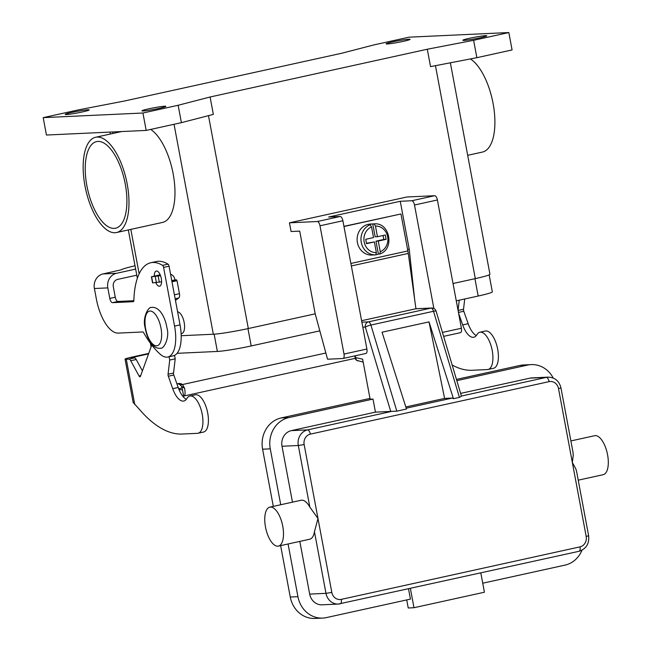 <?xml version="1.0" encoding="UTF-8"?>
<svg xmlns="http://www.w3.org/2000/svg" width="651" height="651" viewBox="0 0 651 651"><rect width="100%" height="100%" fill="white"/><g stroke="black" fill="none" stroke-linecap="round" stroke-linejoin="round"><path stroke-width="0.98" d="M452.364 365.146A155.174 66.41 -102.4 0 0 472.121 370.273L487.469 369.556A19.066 8.162 -102.4 0 0 488.063 369.483A19.066 8.162 -102.4 0 0 491.025 367.034A19.066 8.162 -102.4 0 0 490.87 345.16A19.066 8.162 -102.4 0 0 479.877 332.238A19.066 8.162 -102.4 0 0 476.914 334.687A19.953 8.536 77.6 0 1 473.814 337.242A19.953 8.536 77.6 0 1 462.698 324.914L458.613 313.326M479.877 332.238L485.353 331.034A19.066 8.162 77.6 0 1 496.355 343.956A19.066 8.162 77.6 0 1 496.501 365.829A19.066 8.162 77.6 0 1 493.539 368.271L488.063 369.483M198.075 433.249L203.551 432.044A19.066 8.162 -102.4 0 0 206.513 429.603A19.066 8.162 -102.4 0 0 206.367 407.721A19.066 8.162 -102.4 0 0 195.365 394.807L189.889 396.011A19.066 8.162 77.6 0 1 200.882 408.926A19.066 8.162 77.6 0 1 201.037 430.807A19.066 8.162 77.6 0 1 198.075 433.249A19.066 8.162 77.6 0 1 197.481 433.33L182.134 434.038A155.174 66.41 77.6 0 1 142.862 413.247L133.26 402.505M169.097 356.748L169.716 360.052L168.064 374.227A2.213 0.952 -102.4 0 0 168.324 376.229L172.71 388.68A19.953 8.536 -102.4 0 0 183.826 401.016A19.953 8.536 -102.4 0 0 186.927 398.453A19.066 8.162 77.6 0 1 189.889 396.011M148.737 353.395L131.884 357.106A12.418 0.822 169.4 0 0 125.057 359.14L133.211 402.7M177.666 383.716A6.648 5.997 -92.7 0 1 179.839 384.66L182.524 384.538L184.591 388.313C185.47 393.253 185.153 395.832 183.639 396.036L182.532 389.957M170.554 274.217A6.648 5.997 -92.7 0 1 174.826 279.312L174.932 279.914L176.47 279.84L177.015 280.695L179.448 293.682A4.435 1.896 -102.4 0 1 178.813 297.946L175.461 300.42M125.057 359.14A12.418 0.822 169.4 0 0 126.302 359.262L128.922 359.14A4.435 1.896 77.6 0 1 130.729 360.719L139.054 375.993A2.213 0.952 -102.4 0 0 140.03 376.774A2.213 0.952 -102.4 0 0 140.47 376.286L151.756 345.022M186.332 399.332A19.953 8.536 77.6 0 1 178.195 387.475L173.801 375.025A2.213 0.952 77.6 0 1 173.54 373.023L175.2 358.847L174.549 355.389M142.414 370.899L136.214 359.515A4.435 1.896 -102.4 0 0 134.399 357.936L131.779 358.058A6.209 0.415 -10.6 0 1 131.152 357.993A6.209 0.415 -10.6 0 1 134.57 356.976L148.55 353.9M178.911 389.363L182.5 389.949L181.678 386.368L179.839 384.66M355.267 358.327L183.867 396.02L182.483 395.849M325.866 353.013L182.524 384.538A6.648 5.997 87.3 0 0 179.041 383.496A6.648 5.997 87.3 0 0 178.13 383.618L176.926 383.878M169.716 360.052L175.2 358.847M171.758 280.614L174.932 279.914M178.691 388.818A8.87 0.586 169.4 0 1 182.239 387.874M160.528 275.666L151.414 276.797L160.179 274.779M151.414 276.797L152.554 282.884L161.578 281.769M464.724 298.988L463.528 309.258A2.213 0.952 -102.4 0 0 463.789 311.251L468.183 323.71A19.953 8.536 -102.4 0 0 476.32 335.558M458.06 310.356L459.248 300.192M461.453 396.207L436.105 311.162A4.435 0.7 163.2 0 0 435.804 311.015A4.435 0.7 163.2 0 0 433.517 311.284L459.443 397.387L461.453 396.207M362.81 327.184L365.333 327.071A4.435 3.996 -92.7 0 1 365.903 323.742A4.435 3.996 -92.7 0 1 368.433 321.863L431.052 308.094A4.435 1.896 77.6 0 1 433.517 311.284L370.907 325.052A4.435 0.7 163.2 0 0 367.652 325.996A4.435 0.7 163.2 0 0 365.333 327.071L390.73 411.424L396.833 411.155L406.476 409.031L382.047 332.213L429.017 321.887L453.446 398.705L459.443 397.387M363.185 362.111L356.496 360.288L355.576 357.619L355.283 358.4L354.811 355.894M269.839 507.137L301.153 500.253A19.953 8.536 77.6 0 1 301.771 500.171A19.953 8.536 77.6 0 1 309.843 507.129L317.981 518.473L314.449 531.729A19.953 8.536 77.6 0 1 309.721 539.223L278.408 546.108A19.953 8.536 -102.4 0 0 282.615 525.503A19.953 8.536 -102.4 0 0 270.466 507.056A19.953 8.536 -102.4 0 0 269.839 507.137A19.953 8.536 -102.4 0 0 265.632 527.741A19.953 8.536 -102.4 0 0 277.79 546.189A19.953 8.536 -102.4 0 0 278.408 546.108M576.64 471.666L575.858 468.899L572.351 462.535L573.262 455.008L572.945 451.924M578.226 480.178L603.225 474.677A19.953 8.536 -102.4 0 0 607.432 454.072A19.953 8.536 -102.4 0 0 595.283 435.625A19.953 8.536 -102.4 0 0 594.656 435.706L570.886 440.93M280.727 504.745L270.271 448.84A26.601 23.973 -92.7 0 1 288.865 417.592L373.007 399.087L375.448 412.132L291.306 430.637A13.297 11.987 87.3 0 0 282.013 446.26L292.47 502.157M299.818 541.404L309.681 594.103A13.297 11.987 87.3 0 0 322.033 604.812L338.341 604.055A13.297 11.987 87.3 0 0 340.164 603.811A4.435 1.896 77.6 0 0 340.302 603.794A4.435 1.896 77.6 0 0 341.279 602.476A4.435 1.896 77.6 0 0 341.27 599.376A8.87 7.991 -92.7 0 1 331.815 592.402L325.98 593.346A13.297 11.987 87.3 0 0 338.341 604.055L579.024 551.299A4.435 1.896 -102.4 0 0 580 549.981A4.435 1.896 -102.4 0 0 579.992 546.873L341.27 599.376M280.638 545.619L290.265 597.04A26.601 23.973 87.3 0 0 314.978 618.45L322.652 618.092A26.601 23.973 -92.7 0 0 326.297 617.612L410.439 599.107L408.511 588.789M480.812 572.896L484.425 592.223L413.987 607.717L408.234 607.985L406.72 599.929M413.987 607.717L410.366 588.382M581.994 550.209A26.601 23.973 -92.7 0 1 565.019 565.117L482.741 583.206M322.652 618.092A26.601 23.973 -92.7 0 1 297.938 596.682L288.076 543.984M457.018 380.607L527.587 365.089A26.601 23.973 -92.7 0 1 531.24 364.609A26.601 23.973 -92.7 0 1 553.195 378.028M331.815 592.402L304.147 444.552A8.87 7.991 -92.7 0 1 310.348 434.136L549.062 381.641A8.87 7.991 -92.7 0 1 558.517 388.614L560.959 387.89C559.201 380.99 554.929 377.409 548.158 377.141L531.859 377.897A13.297 11.987 87.3 0 0 530.028 378.133L460.851 393.35M405.809 406.948L444.592 398.42L452.266 398.07L453.446 398.705M390.73 411.424L375.448 412.132M369.98 398.42L281.191 417.942A26.601 23.973 87.3 0 0 262.597 449.198L273.298 506.38M531.24 364.609L523.567 364.967A26.601 23.973 87.3 0 0 519.913 365.447L456.644 379.362M355.234 355.804L355.576 357.619L362.64 359.173L370.126 399.218L373.007 399.087M444.592 398.42L429.017 321.887M379.728 254.004L379.858 253.971C394.905 249.073 389.941 222.219 374.235 223.871L370.395 224.05A15.518 13.988 87.3 0 0 368.263 224.326A15.518 13.988 87.3 0 0 357.236 241.383A15.518 13.988 87.3 0 0 371.835 255.054L375.668 254.875A15.518 13.988 87.3 0 0 375.814 254.866L376.359 252.621L374.358 241.928L366.529 243.653L365.716 239.308L373.544 237.582L371.542 226.898L370.175 224.741L368.832 224.798A15.518 13.988 -92.7 0 1 370.761 224.213A15.518 13.988 -92.7 0 1 372.746 223.944L374.089 223.879L375.456 226.035L377.458 236.72L385.286 235.003L386.1 239.348L378.272 241.073L380.274 251.758L379.728 254.004L378.386 254.069A15.518 13.988 -92.7 0 1 376.457 254.655A15.518 13.988 -92.7 0 1 376.107 254.72M114.21 228.387A44.333 18.977 77.6 0 1 87.201 187.382A44.333 18.977 77.6 0 1 96.551 141.601A44.333 18.977 77.6 0 1 97.935 141.422A44.333 18.977 77.6 0 1 124.943 182.418A44.333 18.977 77.6 0 1 115.593 228.2A44.333 18.977 77.6 0 1 114.21 228.387M127.173 183.924A48.768 20.873 -102.4 0 0 95.591 137.271A48.768 20.873 -102.4 0 0 84.972 185.877A48.768 20.873 -102.4 0 0 116.553 232.529A48.768 20.873 -102.4 0 0 127.173 183.924M150.715 129.411A48.768 20.873 77.6 0 1 173.158 173.809A48.768 20.873 77.6 0 1 162.538 222.422L116.545 232.529M467.687 155.312L482.456 152.065A48.768 20.873 -102.4 0 0 493.084 103.46A48.768 20.873 -102.4 0 0 470.445 58.932M464.057 40.403A12.19 0.806 169.4 0 1 462.837 40.272A12.19 0.806 169.4 0 1 472.04 37.75A12.19 0.806 169.4 0 1 485.581 35.667A12.19 0.806 169.4 0 1 486.81 35.789A12.19 0.806 169.4 0 1 477.598 38.311A12.19 0.806 169.4 0 1 464.057 40.403M387.337 43.959A12.19 0.806 169.4 0 1 386.116 43.829A12.19 0.806 169.4 0 1 395.32 41.306A12.19 0.806 169.4 0 1 408.861 39.223A12.19 0.806 169.4 0 1 410.081 39.345A12.19 0.806 169.4 0 1 400.878 41.867A12.19 0.806 169.4 0 1 387.337 43.959M66.435 114.527A12.19 0.806 169.4 0 1 65.214 114.405A12.19 0.806 169.4 0 1 74.417 111.874A12.19 0.806 169.4 0 1 87.958 109.791A12.19 0.806 169.4 0 1 89.179 109.913A12.19 0.806 169.4 0 1 79.975 112.444A12.19 0.806 169.4 0 1 66.435 114.527M143.155 110.971A12.19 0.806 169.4 0 1 141.934 110.841A12.19 0.806 169.4 0 1 151.138 108.318A12.19 0.806 169.4 0 1 164.679 106.235A12.19 0.806 169.4 0 1 165.899 106.357A12.19 0.806 169.4 0 1 156.696 108.88A12.19 0.806 169.4 0 1 143.155 110.971M154.295 276.073A7.755 3.32 77.6 0 1 156.273 271.044A7.755 3.32 77.6 0 1 161.293 278.465A7.755 3.32 77.6 0 1 159.609 286.204A7.755 3.32 77.6 0 1 155.841 282.77M159.788 273.965A7.755 3.32 -102.4 0 0 159.772 274.868M415.948 308.753L408.283 253.418A23.273 9.96 -102.4 0 0 407.876 250.928L400.959 213.967L343.94 226.345M365.797 353.469A4.435 1.896 -102.4 0 0 365.935 353.452A4.435 1.896 -102.4 0 0 366.895 349.034L342.89 220.754A4.435 1.896 -102.4 0 0 340.156 216.498L328.649 217.027L400.267 201.281L409.219 249.113L407.607 249.471M133.854 300.721L118.002 301.454A4.435 1.896 77.6 0 1 115.268 297.198L113.298 286.684A6.209 5.599 87.3 0 1 117.644 279.393L136.791 275.186M135.026 265.763A35.471 2.352 -10.6 0 0 120.752 269.913L103.078 273.925A12.418 11.189 87.3 0 0 94.395 288.515L96.364 299.021A35.471 15.176 -102.4 0 0 118.222 333.1L142.772 331.961A2.213 0.952 77.6 0 1 143.651 332.702A88.674 37.953 -102.4 0 0 160.374 354.356A31.036 13.28 -102.4 0 0 167.803 357.033A31.036 13.28 -102.4 0 0 174.566 326.102L163.58 267.398A2.213 0.952 -102.4 0 0 162.53 265.364A66.5 28.465 -102.4 0 0 150.804 262.752A66.5 28.465 -102.4 0 0 133.87 300.436A2.213 0.952 77.6 0 1 133.309 301.69A2.213 0.952 77.6 0 1 133.235 301.698L112.525 302.658A4.435 1.896 77.6 0 1 109.791 298.402L107.822 287.888A12.418 11.189 -92.7 0 1 116.505 273.306L135.652 269.091M167.803 357.033L173.28 355.828A31.036 13.28 -102.4 0 0 180.042 324.89L169.057 266.194A2.213 0.952 -102.4 0 0 168.015 264.16A66.5 28.465 -102.4 0 0 156.281 261.547L150.804 262.752M427.284 49.232L473.611 40.297L508.83 32.55L409.097 37.172L373.869 44.919L341.93 53.195L124.732 100.954L78.405 109.897L43.186 117.644L142.927 113.014L178.146 105.275L210.086 96.999L427.284 49.232L430.539 66.63L476.866 57.687L512.085 49.94L508.83 32.55M43.186 117.644L46.441 135.034L146.182 130.412L181.401 122.665L213.341 114.389L210.086 96.999M142.927 113.014L146.182 130.412M473.611 40.297L476.866 57.687M181.19 335.721L213.333 334.232A26.601 1.766 -10.6 0 0 248.324 328.535L315.198 313.831M453.039 283.519L475.303 278.62A26.601 1.766 -10.6 0 0 489.943 274.258L450.37 62.805M178.146 105.275L181.401 122.665M319.836 330.854L251.196 345.95A25.715 1.701 169.4 0 1 217.377 351.45L177.08 353.322M489.153 274.868L492.327 291.819A25.715 1.701 169.4 0 1 478.176 296.034L456.278 300.843M177.601 311.845A11.083 4.744 77.6 0 1 184.152 322.383A11.083 4.744 77.6 0 1 181.751 333.532L181.116 333.678M289.451 222.821L317.265 221.527A4.435 1.896 77.6 0 1 319.999 225.791L344.005 354.063A4.435 1.896 77.6 0 1 343.036 358.481A4.435 1.896 77.6 0 1 342.898 358.506L327.551 359.214L315.174 313.733L299.712 231.113L291.078 231.52L289.451 222.821L406.859 197.001L434.673 195.715A4.435 1.896 -102.4 0 1 437.399 199.971L461.404 328.25A4.435 1.896 -102.4 0 1 460.444 332.669A4.435 1.896 -102.4 0 1 460.306 332.685M400.267 201.281L411.774 200.744A4.435 1.896 77.6 0 1 414.508 205.008L433.875 308.493M409.219 249.113L414.638 299.322M378.386 254.069L375.969 241.179L383.797 239.454L383.057 235.491M377.458 236.72L375.155 236.826L372.746 223.944M366.464 243.271L374.358 241.928M386.1 239.348L383.797 239.454M378.272 241.073L375.969 241.179M400.959 213.967L343.964 226.507M126.302 359.262L134.79 404.637M181.678 386.368L184.591 388.313M134.57 356.976L134.757 357.993M128.922 359.14L134.399 357.936M172.71 388.68L178.195 387.475M168.324 376.229L173.801 375.025M168.064 374.227L173.54 373.023M175.152 298.752L178.813 297.946M174.411 294.789L179.448 293.682M171.978 281.802L177.015 280.695M171.799 280.866L176.47 279.84M139.054 375.993L140.706 375.627M130.729 360.719L136.214 359.515M152.773 282.908L151.634 276.821M156.419 282.737L155.28 276.651M159.332 282.265L158.193 276.179M468.183 323.71L462.698 324.914M463.789 311.251L458.45 312.431M463.528 309.258L458.076 310.454M310.348 434.136A4.435 1.896 -102.4 0 0 309.209 431.092A4.435 1.896 -102.4 0 0 307.614 429.88A13.297 11.987 87.3 0 0 298.313 445.504L309.843 507.129M548.158 377.141A13.297 11.987 87.3 0 0 546.335 377.385A4.435 1.896 77.6 0 1 547.93 378.589A4.435 1.896 77.6 0 1 549.062 381.641M558.517 388.614L586.185 536.457A8.87 7.991 -92.7 0 1 579.992 546.873M576.574 471.348L588.626 535.732L586.185 536.457M304.147 444.552L298.313 445.504L282.013 446.26M309.681 594.103L325.98 593.346L314.449 531.729M578.885 551.316A4.435 1.896 -102.4 0 0 579.024 551.299C586.234 548.874 589.44 543.691 588.626 535.732M530.028 378.133L546.335 377.385L461.632 396.003M452.266 398.07L406.208 408.193M392.309 411.253L307.614 429.88L291.306 430.637M290.265 597.04L297.938 596.682M262.597 449.198L270.271 448.84M281.191 417.942L288.865 417.592M527.587 365.089L519.913 365.447M396.833 411.155L370.907 325.052A4.435 1.896 -102.4 0 0 368.433 321.863L361.866 322.164M415.704 308.802L361.598 320.707L415.566 308.826A4.435 1.896 77.6 0 1 415.704 308.802L431.052 308.094A4.435 3.996 -92.7 0 1 431.654 308.013L416.315 308.72A4.435 3.996 87.3 0 0 415.704 308.802M415.436 308.867A4.435 1.896 77.6 0 1 415.566 308.826A4.435 4.435 0 0 1 416.315 308.72M150.055 311.048A17.732 7.592 77.6 0 1 160.984 328.088A17.732 7.592 77.6 0 1 156.565 345.836A17.732 7.592 77.6 0 1 145.637 328.796A17.732 7.592 77.6 0 1 150.055 311.048M109.791 298.402L115.268 297.198M163.58 267.398L169.057 266.194M174.566 326.102L180.042 324.89M112.525 302.658L118.002 301.454M162.53 265.364L168.015 264.16M107.822 287.888L94.395 288.515M103.078 273.925L116.505 273.306M208.483 115.65L248.324 328.535M435.454 65.678L475.303 278.62M112.607 131.966L112.883 133.471M130.835 229.388L139.143 273.794M174.045 124.284L213.333 334.232M217.377 351.45L214.138 334.183M251.196 345.95L247.95 328.617M478.176 296.034L474.937 278.701M317.265 221.527L340.156 216.498M319.999 225.791L342.89 220.754M344.005 354.063L366.895 349.034M442.501 332.401L461.404 328.25M414.508 205.008L437.399 199.971M411.774 200.744L434.673 195.715M370.175 224.741A15.518 13.988 87.3 0 0 361.24 242.302A15.518 13.988 87.3 0 0 375.668 254.875L375.814 254.866M371.542 226.898A13.297 11.987 87.3 0 0 364.169 241.912A13.297 11.987 87.3 0 0 376.359 252.621M380.274 251.758A13.297 11.987 87.3 0 0 387.646 236.744A13.297 11.987 87.3 0 0 375.456 226.035M350.881 263.468L407.876 250.928M351.345 265.942L408.283 253.418M560.959 387.89L573.01 452.274M357.684 360.898C356.04 359.987 355.243 359.149 355.283 358.4M436.105 311.162A4.435 4.435 0 0 0 431.654 308.013M160.52 348.187L159.446 348.334C151.862 348.179 146.678 337.454 145.157 327.811C142.146 318.022 148.412 306.247 151.577 307.492L152.651 307.345C160.236 307.5 165.419 318.225 166.941 327.868C169.952 337.657 163.686 349.432 160.52 348.187M95.599 137.271L121.623 131.551M488.6 267.065L484.588 245.622M110.011 132.088L110.369 134.025M128.32 229.941L137.361 278.237M151.105 346.845L150.43 343.256M343.036 358.481L365.935 353.452M443.689 336.347L460.444 332.669"/></g></svg>
